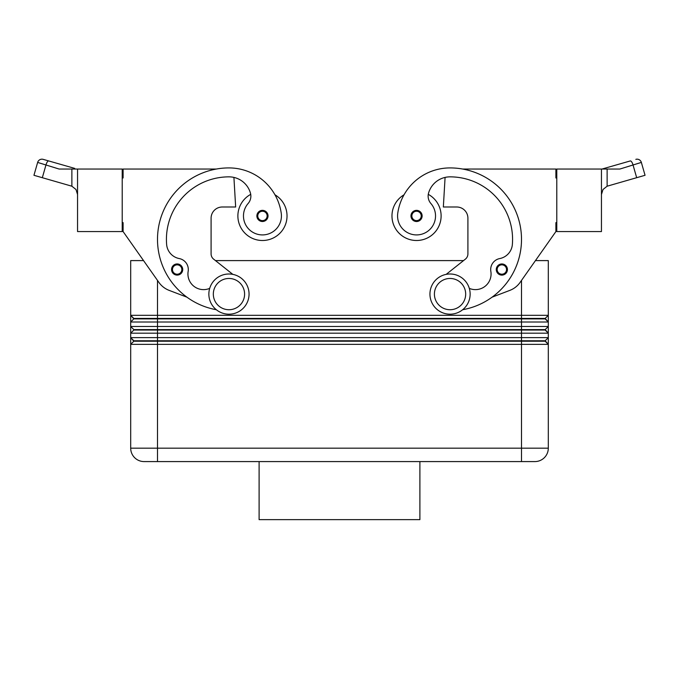<?xml version="1.0" encoding="UTF-8"?>
<svg xmlns="http://www.w3.org/2000/svg" width="679" height="679" viewBox="0 0 679 679"><rect width="100%" height="100%" fill="white"/><g stroke="black" fill="none" stroke-linecap="round" stroke-linejoin="round"><path stroke-width="1.02" d="M172.424 272.5A5.585 5.585 0 0 1 177.151 263.944A5.585 5.585 0 0 1 182.727 269.529A5.585 5.585 0 0 1 172.424 272.5A5.585 5.585 0 0 1 171.566 269.529M250.721 194.355A24.563 24.563 0 0 0 262.459 240.502A24.563 24.563 0 0 0 274.97 194.797M216.312 309.717A71.465 71.465 0 0 1 228.959 167.917A52.826 52.826 0 0 1 281.242 213.24A18.978 18.978 0 0 1 265.149 234.722A18.978 18.978 0 0 1 248.132 203.479A11.17 11.17 0 0 0 250.449 193.125A22.331 22.331 0 0 0 228.959 176.854A62.527 62.527 0 0 0 166.635 244.491A15.634 15.634 0 0 0 179.256 258.563A11.17 11.17 0 0 1 188.151 271.388A15.634 15.634 0 0 0 209.684 288.38M416.541 221.515A5.585 5.585 0 0 1 410.965 215.93A5.585 5.585 0 0 1 421.43 213.231A5.585 5.585 0 0 1 416.541 221.515M122.212 222.636L123.103 222.636L123.103 231.564L143.549 260.6L130.699 260.6L130.699 315.311L133.822 318.884L545.178 318.884L548.301 322.007L548.301 315.311L545.178 318.434L133.822 318.434L130.699 315.311L130.699 322.007L548.301 322.007L548.301 326.48L130.699 326.48L133.822 329.604L130.699 326.48L130.699 333.177L548.301 333.177L548.301 326.48L545.178 329.604L133.822 329.604L133.822 330.053L545.178 330.053L548.301 333.177L548.301 337.641L130.699 337.641L130.699 344.346L548.301 344.346L548.301 448.182A13.402 13.402 0 0 1 534.908 461.584L157.494 461.584L157.494 448.182L130.699 448.182A13.402 13.402 0 0 0 134.62 457.663A13.402 13.402 0 0 1 130.699 448.182L130.699 344.346L133.822 341.214L545.178 341.214L548.301 344.346L548.301 337.641L545.178 340.773L133.822 340.773L130.699 337.641L133.822 341.214M133.822 318.884L130.699 322.007L130.699 326.48M521.506 280.41L521.506 315.311L548.301 315.311L548.301 260.6L535.451 260.6L555.897 231.564L520.114 282.388A22.331 22.331 0 0 1 509.819 290.391L492.097 297.164A71.465 71.465 0 0 0 462.628 169.037L555.897 169.037L555.897 177.966L556.788 177.966M545.178 340.773L548.301 344.346L548.301 448.182L521.506 448.182L521.506 315.311L130.699 315.311M133.822 330.053L130.699 333.177L130.699 337.641M450.041 273.993A20.098 20.098 0 0 1 470.14 294.092A20.098 20.098 0 0 1 450.041 314.19A20.098 20.098 0 0 1 429.943 294.092A20.098 20.098 0 0 1 450.041 273.993M450.041 278.466A15.634 15.634 0 0 1 465.675 294.092A15.634 15.634 0 0 1 450.041 309.726A15.634 15.634 0 0 1 434.407 294.092A15.634 15.634 0 0 1 450.041 278.466M228.959 314.19A20.098 20.098 0 0 0 249.057 294.092A20.098 20.098 0 0 0 228.959 273.993A20.098 20.098 0 0 0 208.86 294.092A20.098 20.098 0 0 0 228.959 314.19M228.959 309.726A15.634 15.634 0 0 0 244.593 294.092A15.634 15.634 0 0 0 228.959 278.466A15.634 15.634 0 0 0 213.325 294.092A15.634 15.634 0 0 0 228.959 309.726M462.688 309.717A71.465 71.465 0 0 0 450.041 167.917A52.826 52.826 0 0 0 397.758 213.24A18.978 18.978 0 0 0 413.851 234.722A18.978 18.978 0 0 0 430.868 203.479A11.17 11.17 0 0 1 428.551 193.125A22.331 22.331 0 0 1 450.041 176.854A62.527 62.527 0 0 1 512.365 244.491A15.634 15.634 0 0 1 499.744 258.563A11.17 11.17 0 0 0 490.849 271.388A15.634 15.634 0 0 1 469.316 288.38M397.758 213.24A18.978 18.978 0 0 0 413.851 234.722A18.978 18.978 0 0 0 430.868 203.479M428.279 194.355A24.563 24.563 0 0 1 416.541 240.502A24.563 24.563 0 0 1 404.03 194.797A52.826 52.826 0 0 1 450.041 167.917A52.826 52.826 0 0 0 404.03 194.797M441.112 215.93A24.563 24.563 0 0 1 416.541 240.502A24.563 24.563 0 0 1 391.978 215.93A24.563 24.563 0 0 0 416.541 240.502A24.563 24.563 0 0 0 441.112 215.93M501.849 275.114A5.585 5.585 0 0 1 496.273 269.529A5.585 5.585 0 0 1 506.738 266.83A5.585 5.585 0 0 1 501.849 275.114M257.731 218.901A5.585 5.585 0 0 1 262.459 210.354A5.585 5.585 0 0 1 268.035 215.93A5.585 5.585 0 0 1 257.731 218.901M601.45 169.037L601.45 231.564L556.788 231.564L556.788 169.037L619.893 169.037L641.358 162.417A4.464 4.464 0 0 0 635.833 159.353A4.464 4.464 0 0 1 641.358 162.417L645.05 175.292L641.358 162.417M630.256 160.948L604.276 168.4L630.256 160.948A4.464 1.57 74 0 1 631.784 162.043A4.464 1.57 74 0 1 633.108 165.243L636.681 177.694L607.128 186.207L603.011 189.492L601.45 194.525M77.55 194.525L75.989 189.492L71.872 186.207L33.95 175.292L37.642 162.417A4.464 4.464 0 0 1 39.772 159.743A4.464 4.464 0 0 0 37.642 162.417L59.107 169.037L77.55 169.037L77.55 231.564L122.212 231.564L122.212 169.037L77.55 169.037M636.681 177.694L645.05 175.292M42.319 177.694L45.892 165.243A4.464 1.57 -74 0 1 47.216 162.043A4.464 1.57 -74 0 1 48.744 160.948L43.167 159.353A4.464 4.464 0 0 0 39.772 159.743A4.464 4.464 0 0 1 43.167 159.353L74.724 168.4A4.464 1.57 -74 0 0 73.544 169.037L75.989 169.037M259.106 461.584L259.106 519.647L419.894 519.647L419.894 461.584M144.092 461.584A13.402 13.402 0 0 1 134.62 457.663A13.402 13.402 0 0 0 144.092 461.584L157.494 461.584M604.276 168.4L602.061 169.037L604.276 168.4A4.464 1.57 74 0 1 605.456 169.037M556.788 222.636L555.897 222.636L555.897 231.564M520.114 282.388A22.331 22.331 0 0 1 509.819 290.391M446.162 274.375L465.37 259.149A6.697 6.697 0 0 0 467.907 253.895L467.907 218.171A11.17 11.17 0 0 0 456.746 207.002L443.345 207.002L445.084 177.414A22.331 22.331 0 0 0 428.551 193.125M499.744 258.563A11.17 11.17 0 0 0 490.849 271.388M465.37 259.149A6.697 6.697 0 0 0 467.907 253.895M467.907 218.171A11.17 11.17 0 0 0 456.746 207.002M545.178 329.604L548.301 333.177M215.455 260.6L463.545 260.6M545.178 318.434L548.301 322.007M232.838 274.375L213.63 259.149A6.697 6.697 0 0 1 211.093 253.895L211.093 218.171A11.17 11.17 0 0 1 222.254 207.002L235.655 207.002L233.916 177.414A22.331 22.331 0 0 1 250.449 193.125M123.103 231.564L158.886 282.388A22.331 22.331 0 0 0 169.181 290.391L186.903 297.164M216.372 169.037L123.103 169.037L123.103 177.966L122.212 177.966M211.093 218.171A11.17 11.17 0 0 1 222.254 207.002M213.63 259.149A6.697 6.697 0 0 1 211.093 253.895M507.434 269.529A5.585 5.585 0 0 1 506.576 272.5A5.585 5.585 0 0 0 507.434 269.529M177.151 274.223A4.694 4.694 0 0 1 173.043 267.263A4.694 4.694 0 0 1 181.836 269.529A4.694 4.694 0 0 1 177.151 274.223M416.541 211.245A4.694 4.694 0 0 0 411.856 215.93A4.694 4.694 0 0 0 420.513 218.426A4.694 4.694 0 0 0 416.541 211.245M521.506 461.584L521.506 448.182L157.494 448.182L157.494 280.41M548.301 448.182A13.402 13.402 0 0 1 534.908 461.584M501.849 264.844A4.694 4.694 0 0 0 497.164 269.529A4.694 4.694 0 0 0 505.821 272.024A4.694 4.694 0 0 0 501.849 264.844M262.459 220.624A4.694 4.694 0 0 1 258.351 213.664A4.694 4.694 0 0 1 267.144 215.93A4.694 4.694 0 0 1 262.459 220.624M607.128 186.207L607.128 169.037M71.872 169.037L71.872 186.207"/></g></svg>
